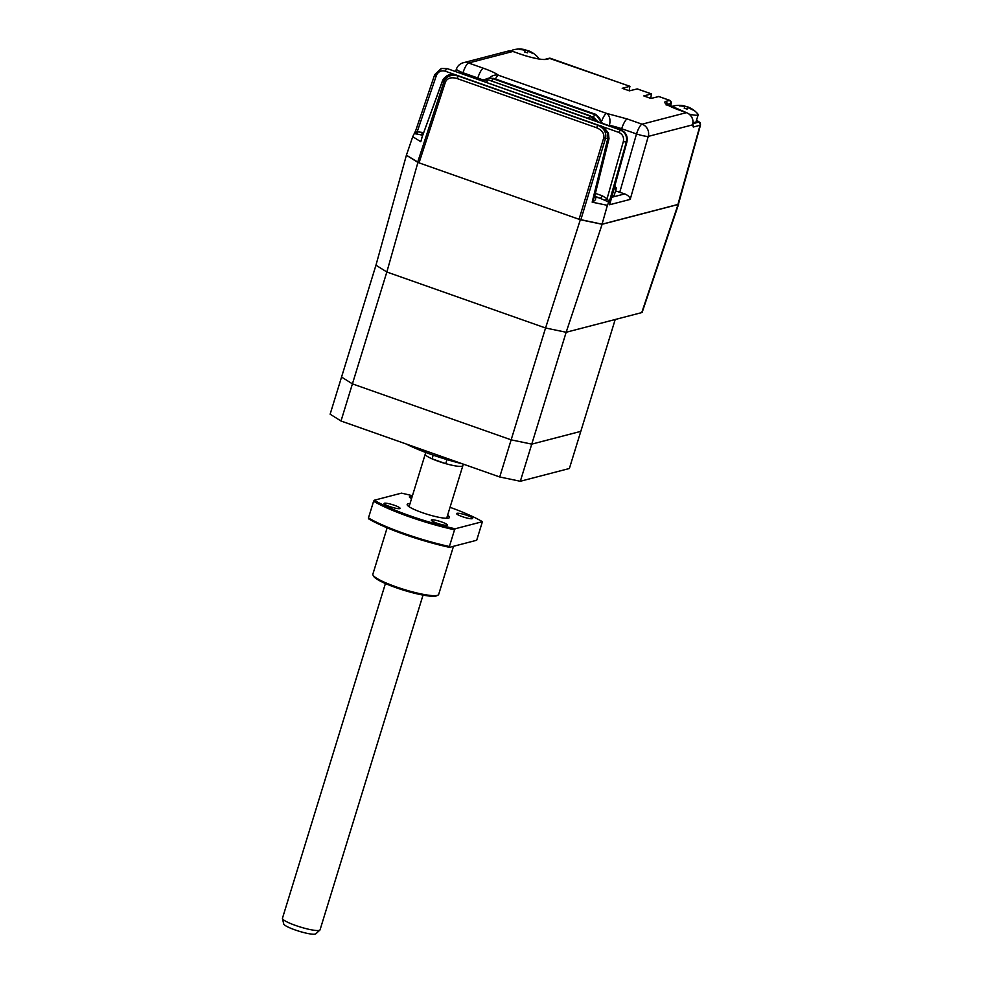 <?xml version="1.0" encoding="UTF-8"?>
<svg xmlns="http://www.w3.org/2000/svg" width="983" height="983" viewBox="0 0 983 983"><rect width="100%" height="100%" fill="white"/><g stroke="black" fill="none" stroke-linecap="round" stroke-linejoin="round"><path stroke-width="1.47" d="M520.326 481.265L499.72 476.976L511.148 439.843L352.418 383.874L511.148 439.843L531.754 444.132L520.326 481.265L569.378 468.498L580.806 431.365L531.754 444.132L580.806 431.365L615.211 319.5L566.159 332.266L545.565 327.99L580.326 219.737L602.124 224.271L566.159 332.266L531.754 444.132L511.148 439.843L545.565 327.99L386.835 272.008L352.418 383.874L341.556 377.054L375.961 265.201L386.835 272.008L417.91 162.453L406.397 155.24L375.961 265.201L386.835 272.008L545.565 327.99L566.159 332.266L641.752 312.594A9.842 1.561 17.1 0 0 642.169 312.324L678.614 204.145A12.865 2.04 17.1 0 0 678.553 203.776M417.91 162.453L580.326 219.737M406.397 155.24L412.737 136.686L415.637 130.813L434.707 74.647L436.354 75.58C438.135 71.636 441.097 70.174 445.213 71.169L446.614 68.712L441.269 68.478L434.707 74.647L441.76 68.343M602.124 224.271L678.073 204.501A12.865 2.04 17.1 0 0 678.614 204.145M446.663 518.274L462.846 465.684A19.672 3.109 -162.9 0 1 462.022 466.249A19.672 3.109 -162.9 0 1 445.729 463.657L432.065 458.828A19.672 3.109 -162.9 0 1 425.234 454.121A19.672 3.109 17.1 0 0 438.479 461.346A19.672 3.109 17.1 0 0 462.846 465.684L463.325 464.136M352.418 383.874L341.003 421.007L330.128 414.187L341.556 377.054L352.418 383.874M499.72 476.976L341.003 421.007M446.982 459.602L445.729 463.657M433.196 455.154L432.065 458.828M406.298 444.033A54.102 8.564 17.1 0 0 462.28 463.779M442.768 80.225L422.112 137.018M422.039 137.411L420.773 141.724L412.737 136.686M595.575 193.43L602.247 195.777L600.846 198.247L594.74 196.969C596.595 198.541 595.735 200.274 592.171 202.166L594.826 196.145M608.723 202.179L605.184 200.434L607.064 198.726C608.01 200.692 608.993 200.913 610.001 199.352L607.383 205.336L592.171 202.166L607.727 138.775L608.993 138.738L608.416 133.135C604.742 128.036 601.879 125.541 599.827 125.652L599.913 125.726M494.056 78.505L488.539 78.21L493.871 78.443L595.71 114.36L602.296 123.293M597.897 121.732L593.376 117.1L594.776 114.606L595.821 114.36L492.938 78.689A9.842 9.412 -104.6 0 0 485.393 79.353M488.502 79.955L482.985 79.648L488.318 79.893L590.156 115.81L595.796 120.995M486.45 82.437L487.838 80.016L480.761 80.434L482.985 79.648M595.133 120.762L589.677 115.933L488.416 79.893L590.255 115.81L588.301 118.353M406.458 155.228L419.041 162.859L579.048 219.283L602.051 224.198L677.926 204.452A12.791 2.027 17.1 0 0 678.467 204.083L700.535 124.939A10.604 1.683 -162.9 0 1 700.08 125.246A2.458 2.347 -104.6 0 0 698.532 122.199L693.003 123.637M629.132 90.755L629.845 86.32L622.202 88.31L629.39 90.841L637.23 88.925M513.065 51.521L512.88 51.46A9.842 9.412 -104.6 0 0 507.547 51.227L463.226 62.765C459.872 63.748 457.599 65.849 456.395 69.093A9.842 1.376 18.9 0 0 462.993 72.767L477.799 77.989A14.499 2.298 -162.9 0 1 482.432 79.795M489.387 78.026A9.842 9.007 -51.5 0 1 498.479 75.261L606.56 113.377A9.842 6.131 99.7 0 1 609.362 125.394A14.499 2.298 -162.9 0 1 621.686 128.724L636.505 133.946A9.842 1.241 16 0 0 648.264 136.391L630.189 199.402L609.571 204.759L610.394 201.773M610.431 201.908L626.884 141.773M615.542 190.899L624.733 193.909C628.198 195.371 630.017 197.202 630.189 199.402M609.251 125.738L606.376 124.73M441.76 68.355L447.081 68.589L620.592 129.781C625.778 132.177 627.867 136.244 626.835 141.97L626.294 142.117C627.363 136.379 625.311 132.3 620.113 129.903L447.191 68.589L441.76 68.355M415.637 130.813C414.875 132.447 415.404 132.766 417.197 131.771A2.458 0.688 -96.2 0 1 417.05 134.093L414.224 133.59M436.354 75.58L417.197 131.771L422.715 132.472L421.314 134.929L417.05 134.093M605.184 200.434L594.899 196.145M580.842 219.787L605.54 138.32L603.771 137.743L607.727 138.775C608.624 133.074 605.958 128.699 599.716 125.652L457.574 75.519M605.577 138.222C606.585 132.484 604.029 128.171 597.922 125.283L458.336 76.06C451.271 74.315 446.515 76.084 444.058 81.368L442.915 80.655C445.373 75.494 450.189 73.762 457.39 75.458L457.488 75.458C451.062 73.086 446.122 74.708 442.657 80.311L421.547 138.566M607.383 205.336L602.051 224.198M603.771 137.743C604.41 133.43 602.001 130.088 596.534 127.716L456.948 78.493C451.185 76.92 447.351 78.075 445.446 81.982L419.041 162.859M596.534 127.716L597.922 125.283L599.716 125.652L457.39 75.458L458.336 76.06L456.948 78.493M658.807 96.531L650.967 98.46L643.779 95.916L651.434 93.926L650.721 98.374M677.926 204.452L700.08 125.246L693.273 127.028L692.745 124.816A2.458 1.413 7.5 0 0 692.917 124.411L692.917 124.411A2.458 1.413 7.5 0 0 692.868 123.981M619.732 192.385L636.505 133.946A9.842 2.408 -70.6 0 1 642.059 124.19A9.842 9.412 75.4 0 1 648.264 136.391L692.745 124.816L692.954 121.732M686.576 112.713L679.45 110.207C667.617 105.795 662.96 102.871 665.466 101.433A2.458 2.347 75.4 0 1 667.002 104.542L671.229 103.24M614.756 186.205A24.587 24.587 0 0 1 616.12 187.704A13.774 2.175 -162.9 0 1 616.341 188.306A13.774 2.175 -162.9 0 1 614.043 188.797M616.341 188.306A13.774 2.175 -162.9 0 1 616.341 188.318L614.142 195.47A13.774 2.175 -162.9 0 1 612.065 195.973M679.413 105.881A23.875 1.941 -102.6 0 1 679.474 105.623A23.875 1.941 -102.6 0 1 679.548 105.439A24.55 24.231 18 0 1 683.455 105.832L684.893 106.213A23.875 22.302 -163.2 0 1 687.707 107.073L689.095 107.577A24.55 24.231 18 0 1 692.548 109.445A23.875 1.843 136.8 0 1 692.511 109.641A23.875 1.843 136.8 0 1 692.401 109.887A24.55 24.231 -162 0 0 688.948 108.019L687.473 107.811L687.056 109.125A23.875 18.517 -162.7 0 0 684.229 108.253L684.647 106.938L683.308 106.287A24.55 24.231 -162 0 0 679.413 105.881M672.114 107.27A13.774 2.175 -162.9 0 1 671.88 106.643L671.88 106.643A13.774 2.175 -162.9 0 1 672.409 106.275A24.587 24.587 0 0 1 684.942 106.029L684.242 108.253M687.719 107.073L687.768 106.901A24.587 24.587 0 0 1 697.979 114.139A13.774 2.175 -162.9 0 1 698.2 114.753A13.774 2.175 -162.9 0 1 689.144 114.089M698.2 114.753L696.001 121.904A13.774 2.175 -162.9 0 1 693.064 122.359M684.266 108.265L684.893 106.213M519.786 49.592A23.875 1.941 -102.6 0 1 519.847 49.334A23.875 1.941 -102.6 0 1 519.933 49.15A24.55 24.231 18 0 1 523.828 49.543L525.278 49.912A23.875 22.302 -163.2 0 1 528.092 50.784L529.468 51.288A24.55 24.231 18 0 1 532.921 53.156A23.875 1.843 136.8 0 1 532.884 53.34A23.875 1.843 136.8 0 1 532.774 53.598A24.55 24.231 -162 0 0 529.333 51.73L527.846 51.509L527.429 52.836A23.875 18.517 -162.7 0 0 524.615 51.964L525.033 50.649L523.693 49.986A24.55 24.231 -162 0 0 519.786 49.592M513.04 51.485A13.774 2.175 -162.9 0 1 512.254 50.354A13.774 2.175 -162.9 0 1 512.266 50.354A13.774 2.175 -162.9 0 1 512.782 49.973A24.587 24.587 0 0 1 525.327 49.74M528.092 50.784L528.129 50.625A24.587 24.587 0 0 1 538.365 57.85A13.774 2.175 -162.9 0 1 538.586 58.452A13.774 2.175 -162.9 0 1 538.586 58.464A13.774 2.175 -162.9 0 1 538.045 58.833M525.315 49.752L525.033 50.649M524.639 51.976L525.278 49.912M319.893 930.078L315.776 933.85A16.834 2.666 -162.9 0 1 295.072 929.918A16.834 2.666 -162.9 0 1 283.731 923.995L282.453 918.564A19.672 3.109 17.1 0 0 295.699 925.495A19.672 3.109 17.1 0 0 319.893 930.078A19.672 3.109 17.1 0 0 320.053 929.832L423.034 595.096M385.422 583.533L282.453 918.257A19.672 3.109 17.1 0 0 282.453 918.564M446.946 525.266A8.355 1.327 -162.9 0 1 437.914 523.521A8.355 1.327 -162.9 0 1 431.316 520.118A8.355 1.327 -162.9 0 1 431.66 519.884A8.355 1.327 -162.9 0 1 440.691 521.629A8.355 1.327 -162.9 0 1 447.302 525.033A8.355 1.327 -162.9 0 1 446.946 525.266M399.737 508.616A8.355 1.327 -162.9 0 1 390.706 506.872A8.355 1.327 -162.9 0 1 384.107 503.468A8.355 1.327 -162.9 0 1 384.451 503.222A8.355 1.327 -162.9 0 1 393.483 504.979A8.355 1.327 -162.9 0 1 400.081 508.383A8.355 1.327 -162.9 0 1 399.737 508.616M411.57 498.565A8.355 1.327 -162.9 0 1 409.37 496.882A8.355 1.327 -162.9 0 1 409.727 496.648A8.355 1.327 -162.9 0 1 412.135 496.734M472.221 518.692A8.355 1.327 -162.9 0 1 463.19 516.947A8.355 1.327 -162.9 0 1 456.591 513.544A8.355 1.327 -162.9 0 1 456.935 513.298A8.355 1.327 -162.9 0 1 465.967 515.043A8.355 1.327 -162.9 0 1 472.565 518.459A8.355 1.327 -162.9 0 1 472.221 518.692M387.13 527.822L372.864 574.17A34.43 5.456 17.1 0 0 373.036 575.141A34.43 5.456 17.1 0 0 402.698 589.038A34.43 5.456 17.1 0 0 437.251 595.391A34.43 5.456 17.1 0 0 438 595.12A34.43 5.456 17.1 0 0 438.676 594.42L453.482 546.302M438 595.12L436.796 595.735A33.447 5.296 -162.9 0 1 436.059 596.005A33.447 5.296 -162.9 0 1 402.489 589.837A33.447 5.296 -162.9 0 1 373.687 576.333L373.036 575.141M373.601 501.256L374.265 500.236A65.406 10.358 17.1 0 0 455.19 528.768L454.539 529.8A66.389 10.518 -162.9 0 1 373.601 501.256L368.453 517.967A66.389 10.518 17.1 0 0 449.391 546.511L454.539 529.8M368.453 517.967L368.551 518.791A65.406 10.358 -162.9 0 0 449.489 547.334L449.391 546.511M450.042 507.302A65.406 10.358 17.1 0 1 482.407 521.69L476.694 540.257L449.489 547.334M412.442 495.739A65.406 10.358 17.1 0 0 401.469 493.147L374.265 500.236M447.609 515.215A22.13 3.502 -162.9 0 1 448.567 518.09A22.13 3.502 -162.9 0 1 422.076 512.585A22.13 3.502 -162.9 0 1 408.105 503.824A22.13 3.502 -162.9 0 1 410.009 503.64M482.407 521.69L455.19 528.768M678.073 204.501L641.752 312.594M595.895 114.433L602.407 123.33M601.289 122.936A9.842 9.412 -104.6 0 0 594.776 114.606L492.938 78.689L491.586 81.011M593.376 117.1L591.963 116.608M550.664 58.402L550.48 58.329A2.458 2.347 -104.6 0 0 549.153 58.267L629.956 86.32M629.845 86.32L550.48 58.329L546.302 59.422A2.458 2.347 -104.6 0 0 544.975 59.361C542.714 60.074 529.726 57.555 519.921 53.905L520.007 53.979M546.302 59.422C541.264 59.951 532.43 58.12 519.823 53.905L512.979 51.46L507.547 51.227M519.823 53.905L512.88 51.46L468.559 62.998A9.842 2.408 109.4 0 0 462.993 72.767L462.563 74.008M463.226 62.765A9.842 9.412 75.4 0 1 468.559 62.998L483.366 68.22A9.842 2.408 109.4 0 0 477.799 77.989L477.406 79.242M483.366 68.22C490.701 70.837 495.739 73.184 498.479 75.261A9.842 2.408 109.4 0 0 495.42 78.959M624.733 193.909L611.709 197.3M601.891 120.602A9.842 2.408 -70.6 0 1 606.56 113.377L627.252 118.968L642.059 124.19L686.38 112.652A9.842 9.412 -104.6 0 1 692.966 121.831M627.252 118.968A9.842 2.408 109.4 0 0 621.686 128.724L621.293 130.014M447.265 68.65L620.691 129.781L618.712 132.361L600.883 126.07M422.69 135.408L421.314 134.929L422.579 135.715M422.715 132.472L423.636 132.791M602.247 195.777L607.064 198.726L623.345 141.527C624.131 137.227 622.583 134.18 618.712 132.361M579.048 219.283L603.759 137.817M445.446 81.982L444.058 81.368L417.652 162.244M456.407 75.126L445.213 71.169M623.345 141.527L626.294 142.117L610.001 199.352M696.517 120.233L698.532 122.199M693.273 127.028A2.458 2.347 -104.6 0 0 692.88 124.841M665.466 101.433L669.828 100.426M670.283 106.41L671.168 103.461A2.458 2.347 -104.6 0 0 669.644 100.352L658.622 96.469M651.434 93.926L637.045 88.851M409.063 506.712L425.75 452.463M488.539 78.21L485.369 79.353M595.931 121.044L590.255 115.81M610.062 203.26L626.933 141.896C627.965 136.207 625.888 132.177 620.691 129.781M455.559 71.538L456.395 69.093M594.506 196.919L608.993 138.738M549.153 58.267L544.975 59.361M696.529 120.184L700.117 122.617L700.535 124.939M666.179 105.107L666.056 103.768L686.49 112.652C690.521 114.311 692.708 117.358 693.064 121.781L692.745 124.902M670.357 106.447L671.278 103.375L669.742 100.352L658.733 96.469M651.532 93.926L637.144 88.863M512.254 50.354L512.008 51.177"/></g></svg>
